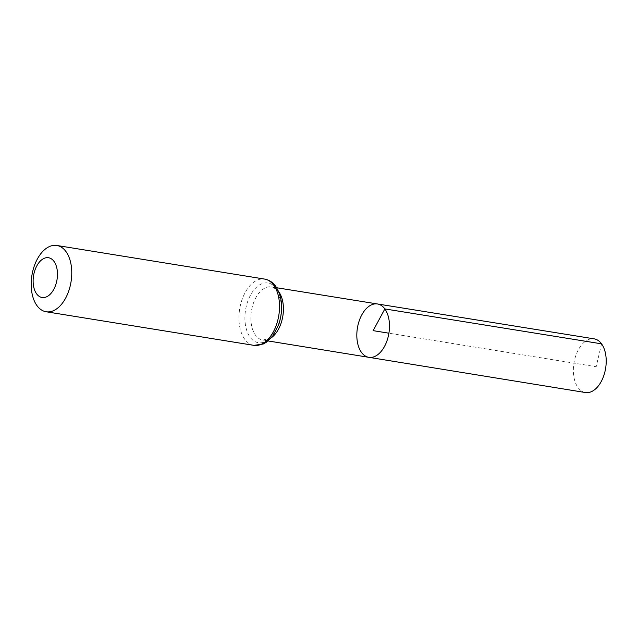 <?xml version="1.0" encoding="UTF-8"?>
<svg xmlns="http://www.w3.org/2000/svg" width="638" height="638" viewBox="0 0 638 638"><rect width="100%" height="100%" fill="white"/><g stroke="black" fill="none" stroke-linecap="round" stroke-linejoin="round"><path stroke-width="0.48" stroke-dasharray="3.19 2.39" d="M368.836 357.32A27.019 15.958 99.2 0 1 357.4 328.099A27.019 15.958 99.2 0 1 377.465 303.967M585.429 392.529A27.195 16.062 99.2 0 1 578.012 387.545A27.195 16.062 99.2 0 1 575.62 356.179A27.195 16.062 99.2 0 1 594.114 338.842M601.546 343.834L596.187 366.722L388.909 333.195M271.373 337.725A26.94 15.91 99.2 0 1 262.832 340.086A26.94 15.91 99.2 0 1 251.436 310.953A26.94 15.91 99.2 0 1 271.437 286.901A26.94 15.91 99.2 0 1 278.798 291.837M253.876 345.357A33.567 19.826 99.2 0 1 239.665 309.055A33.567 19.826 99.2 0 1 264.595 279.077M276.278 288.543A30.257 17.872 99.2 0 1 267.697 340.237A30.257 17.872 99.2 0 1 245.582 309.797A30.257 17.872 99.2 0 1 276.278 288.543M276.693 287.746L271.437 286.901C272.721 286.781 274.5 288.041 276.78 290.689L280.632 300.474C281.884 307.572 281.366 314.925 279.061 322.525C277.067 328.578 274.436 333.211 271.15 336.441L268.446 338.619L262.832 340.086L268.096 340.947"/><path stroke-width="0.96" d="M384.85 308.928A27.019 15.958 99.2 0 1 387.226 340.102A27.019 15.958 99.2 0 1 368.836 357.32A27.019 15.958 99.2 0 1 357.4 328.099A27.019 15.958 99.2 0 1 377.465 303.967A27.019 15.958 99.2 0 1 384.85 308.928A27.019 15.958 99.2 0 1 387.226 340.102A27.019 15.958 99.2 0 1 368.836 357.32L585.429 392.529A27.195 16.062 99.2 0 0 603.939 375.208A27.195 16.062 99.2 0 0 601.546 343.834A27.195 16.062 99.2 0 0 594.114 338.842L377.465 303.967A27.019 15.958 99.2 0 1 384.85 308.928M54.015 261.421A20.145 11.899 99.2 0 1 48.297 295.841A20.145 11.899 99.2 0 1 33.575 275.576A20.145 11.899 99.2 0 1 54.015 261.421M66.001 251.627A33.567 19.826 99.2 0 1 68.952 290.354A33.567 19.826 99.2 0 1 46.111 311.751A33.567 19.826 99.2 0 1 31.9 275.449A33.567 19.826 99.2 0 1 56.83 245.471A33.567 19.826 99.2 0 1 66.001 251.627M388.909 333.195L373.158 330.644L384.85 308.928L601.546 343.834M278.798 291.837A26.94 15.91 99.2 0 1 278.798 291.845A26.94 15.91 99.2 0 1 271.373 337.725M273.766 285.234A33.567 19.826 99.2 0 1 276.717 323.96A33.567 19.826 99.2 0 1 253.876 345.357L263.183 344.034L266.206 342.351L272.729 336.059L278.782 324.463C283.416 309.701 282.419 297.013 275.783 286.398C272.849 282.347 269.116 279.907 264.595 279.077A33.567 19.826 99.2 0 1 273.766 285.234M268.096 340.947L368.836 357.32M276.693 287.746L377.465 303.967M46.111 311.751L253.876 345.357M56.83 245.471L264.595 279.077"/></g></svg>
